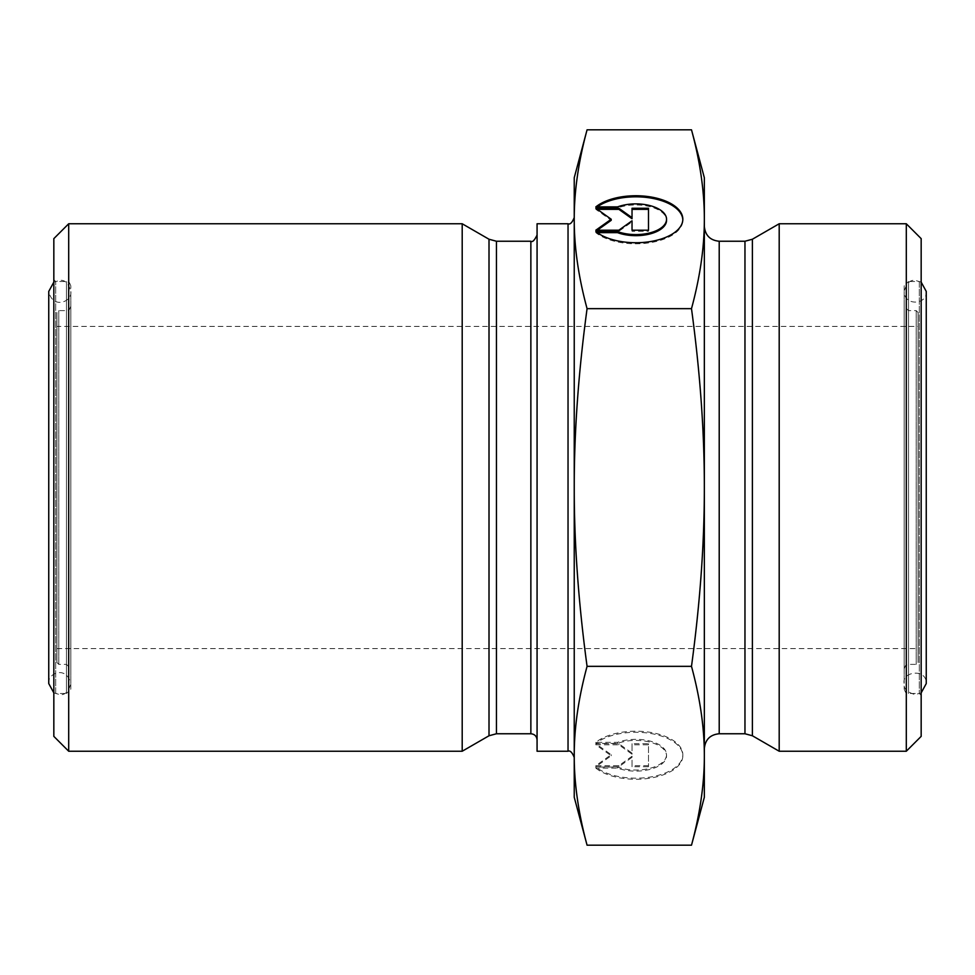 <?xml version="1.0" encoding="UTF-8"?>
<svg xmlns="http://www.w3.org/2000/svg" width="975" height="975" viewBox="0 0 975 975"><rect width="100%" height="100%" fill="white"/><g stroke="black" fill="none" stroke-linecap="round" stroke-linejoin="round"><path stroke-width="0.73" stroke-dasharray="4.88 3.66" d="M574.238 217.571L574.238 757.429M587.072 845.191C578.443 813.345 574.165 783.534 574.238 755.759L574.238 797.27M537.067 751.237L537.067 223.762M574.238 177.73L574.238 219.241C574.165 191.466 578.443 161.655 587.072 129.809M537.067 739.952L537.067 235.048L537.067 739.952M595.847 206.895L595.847 207.967L617.565 207.967A30.7 15.356 180 0 1 649.655 206.603A30.7 15.356 180 0 1 666.547 220.313M595.847 231.575L595.847 232.647A46.995 23.498 0 0 0 648.668 242.909A46.995 23.498 0 0 0 682.829 220.313A46.995 23.498 0 0 0 682.817 219.777M597.261 206.895A46.995 23.498 0 0 0 595.847 207.967M617.565 206.895L617.565 207.967M597.261 232.647L595.847 232.647M648.485 208.272L648.485 209.345M632.032 208.272L632.032 218.741M597.346 209.345L595.847 209.345L611.203 220.313M595.847 208.272L595.847 209.345M597.346 230.197L595.847 231.27L618.881 231.27L632.032 221.873L632.032 220.801M595.847 230.197L595.847 231.27M618.881 230.197L618.881 231.27M632.032 231.27L632.032 230.197L632.032 231.27L648.485 231.27L648.485 230.197L648.485 231.27M595.847 768.105A46.995 23.498 0 0 0 648.668 778.367A46.995 23.498 0 0 0 682.829 755.759A46.995 23.498 0 0 0 648.668 733.163A46.995 23.498 0 0 0 595.847 743.425L617.565 743.425A30.7 15.356 180 0 1 649.655 742.048A30.7 15.356 180 0 1 666.547 755.759A30.7 15.356 180 0 1 649.655 769.47A30.7 15.356 180 0 1 617.565 768.105L595.847 768.105L595.847 767.033L617.565 767.033A30.7 15.356 0 0 0 649.655 768.398A30.7 15.356 0 0 0 666.547 754.687A30.7 15.356 0 0 0 649.655 740.976A30.7 15.356 0 0 0 617.565 742.353L595.847 742.353A46.995 23.498 180 0 1 648.668 732.091A46.995 23.498 180 0 1 682.829 754.687A46.995 23.498 180 0 1 648.668 777.294A46.995 23.498 180 0 1 595.847 767.033M595.847 743.425L595.847 742.353M617.565 768.105L617.565 767.033M617.565 743.425L617.565 742.353M648.485 765.655L632.032 765.655L632.032 756.259L618.881 765.655L595.847 765.655L611.203 754.687L595.847 743.73L618.881 743.73L632.032 753.127L632.032 743.73L648.485 743.73L648.485 766.728L648.485 744.803L632.032 744.803L632.032 754.199L618.881 744.803L595.847 744.803L611.203 755.759L595.847 766.728L618.881 766.728L632.032 757.331L632.032 766.728L648.485 766.728M632.032 766.728L632.032 765.655M632.032 757.331L632.032 756.259M618.881 766.728L618.881 765.655M595.847 766.728L595.847 765.655M611.203 755.759L611.203 754.687M595.847 744.803L595.847 743.73M618.881 744.803L618.881 743.73M632.032 754.199L632.032 753.127M632.032 744.803L632.032 743.73M648.485 744.803L648.485 743.73M691.494 308.661C700.123 372.352 704.401 431.962 704.34 487.5L704.34 219.241C704.401 247.004 700.123 276.815 691.494 308.661L587.072 308.661C578.443 276.815 574.165 247.004 574.238 219.241M691.494 666.339C700.123 698.185 704.401 727.996 704.34 755.759L704.34 487.5C704.401 543.038 700.123 602.648 691.494 666.339L587.072 666.339C578.443 602.648 574.165 543.038 574.238 487.5C574.165 431.962 578.443 372.352 587.072 308.661M704.34 797.27L704.34 755.759C704.401 783.534 700.123 813.345 691.494 845.191M691.494 129.809C700.123 161.655 704.401 191.466 704.34 219.241L704.34 177.73M574.238 755.759C574.165 727.996 578.443 698.185 587.072 666.339M56.928 662.513L56.928 312.487L56.928 662.513L58.78 664.377L66.471 664.377L66.471 310.623L66.471 664.377L70.809 668.716L70.809 306.284L70.809 668.716M56.928 487.5L56.928 326.418L56.928 487.5M70.809 689.154L70.809 285.846L70.809 689.154L66.471 693.493L66.471 281.507L66.471 693.493L55.685 693.493L55.685 281.507L55.685 693.493L53.832 695.358L53.832 279.642L53.832 695.358M53.832 736.369L53.832 238.631M68.701 223.762L68.701 751.237M462.199 223.762L462.199 751.237M918.072 312.487L918.072 662.513L918.072 312.487L916.22 310.623L908.529 310.623L908.529 664.377L908.529 310.623L904.191 306.284L904.191 668.716L904.191 306.284M918.072 326.418L918.072 648.582L918.072 326.418L56.928 326.418M904.191 285.846L904.191 689.154L904.191 285.846L908.529 281.507L908.529 693.493L908.529 281.507L919.315 281.507L919.315 693.493L919.315 281.507L921.168 279.642L921.168 695.358L921.168 279.642M921.168 238.631L921.168 736.369M906.299 751.237L906.299 223.762M779.196 751.237L779.196 223.762M704.34 748.629L704.34 226.371L704.34 748.629M568.035 751.237L568.035 223.762M530.863 733.761L530.863 241.239M496.446 241.239L496.446 733.761M58.78 664.377L58.78 310.623L58.78 664.377M489.011 735.759L489.011 239.241M916.22 310.623L916.22 664.377L916.22 310.623M744.961 733.761L744.961 241.239M752.395 239.241L752.395 735.759M719.209 241.239L719.209 733.761M682.829 219.241L682.829 220.313M682.829 755.759L682.829 754.687M666.547 755.759L666.547 754.687M70.809 306.284L69.505 309.38L66.471 310.623L58.78 310.623L56.928 312.487M70.809 285.846L69.505 282.75L66.471 281.507L55.685 281.507L53.832 279.642M904.191 668.716L905.495 665.62L908.529 664.377L916.22 664.377L918.072 662.513M904.191 689.154L905.495 692.25L908.529 693.493L919.315 693.493L921.168 695.358M56.928 648.582L918.072 648.582M921.168 282.128L915.22 280.386C910.175 279.618 906.494 283.298 904.191 291.415L904.191 683.585C903.386 688.594 907.067 692.262 915.22 694.614L921.168 692.872M904.191 291.415L904.191 683.585C901.241 671.751 926.798 667.753 926.25 683.585L926.25 291.415C927.517 304.834 904.118 306.43 904.191 291.415M70.809 487.5L70.809 291.415C72.638 301.628 52.65 309.818 48.75 291.415L48.75 683.585C46.983 673.749 66.166 664.779 70.809 683.585L70.809 487.5M53.832 692.872L59.78 694.614C64.911 695.321 68.579 691.653 70.809 683.585L70.809 291.415C68.579 283.347 64.911 279.679 59.78 280.386L53.832 282.128"/><path stroke-width="1.46" d="M574.238 757.429L574.238 217.571C572.179 222.641 570.107 224.713 568.035 223.762L568.035 751.237C570.107 750.287 572.179 752.359 574.238 757.429M568.035 223.762L537.067 223.762L537.067 751.237L568.035 751.237M587.072 845.191L574.238 797.27L574.238 755.759C574.165 783.534 578.443 813.345 587.072 845.191L691.494 845.191C700.123 813.345 704.401 783.534 704.34 755.759L704.34 797.27L691.494 845.191M587.072 129.809C578.443 161.655 574.165 191.466 574.238 219.241L574.238 177.73L587.072 129.809L691.494 129.809C700.123 161.655 704.401 191.466 704.34 219.241L704.34 755.759C704.401 727.996 700.123 698.185 691.494 666.339C700.123 602.648 704.401 543.038 704.34 487.5C704.401 431.962 700.123 372.352 691.494 308.661C700.123 276.815 704.401 247.004 704.34 219.241L704.34 177.73L691.494 129.809M537.067 235.048C534.495 240.398 532.423 242.458 530.863 241.239L530.863 733.761C534.629 734.126 536.701 736.198 537.067 739.952M530.863 733.761L496.446 733.761L496.446 241.239L489.011 239.241L489.011 735.759L496.446 733.761M595.847 206.895A46.995 23.498 180 0 1 648.668 196.633A46.995 23.498 180 0 1 682.829 219.241A46.995 23.498 180 0 1 648.668 241.837A46.995 23.498 180 0 1 595.847 231.575L617.565 231.575A30.7 15.356 -0 0 0 649.655 232.952A30.7 15.356 -0 0 0 666.547 219.241A30.7 15.356 -0 0 0 649.655 205.53A30.7 15.356 -0 0 0 617.565 206.895L595.847 206.895M682.817 219.777A46.995 23.498 0 0 0 649.374 197.815A46.995 23.498 0 0 0 597.261 206.895M666.547 219.241L666.547 220.313A30.7 15.356 180 0 1 649.655 234.024A30.7 15.356 180 0 1 617.565 232.647L597.261 232.647M617.565 231.575L617.565 232.647M632.032 221.873L632.032 230.197L632.032 220.801L618.881 230.197L595.847 230.197L611.203 219.241L595.847 208.272L618.881 208.272L632.032 217.669L632.032 208.272L648.485 208.272L648.485 230.197L648.485 209.345L632.032 209.345M632.032 217.669L632.032 218.741L618.881 209.345L597.346 209.345M618.881 208.272L618.881 209.345M611.203 219.241L611.203 220.313L597.346 230.197M648.485 230.197L632.032 230.197M574.238 219.241C574.165 247.004 578.443 276.815 587.072 308.661C578.443 372.352 574.165 431.962 574.238 487.5C574.165 543.038 578.443 602.648 587.072 666.339L691.494 666.339M587.072 666.339C578.443 698.185 574.165 727.996 574.238 755.759M587.072 308.661L691.494 308.661M68.701 223.762L53.832 238.631L53.832 736.369L68.701 751.237L68.701 223.762L462.199 223.762L462.199 751.237L68.701 751.237M489.011 735.759L462.199 751.237M906.299 751.237L921.168 736.369L921.168 238.631L906.299 223.762L906.299 751.237L779.196 751.237L779.196 223.762L906.299 223.762M779.196 751.237L752.395 735.759L744.961 733.761L719.209 733.761C710.178 734.638 705.217 739.598 704.34 748.629M719.209 733.761L719.209 241.239L744.961 241.239L744.961 733.761M752.395 735.759L752.395 239.241L779.196 223.762M530.863 241.239L496.446 241.239M489.011 239.241L462.199 223.762M744.961 241.239L752.395 239.241M719.209 241.239C710.178 240.362 705.217 235.402 704.34 226.371M921.168 282.128L926.25 291.415L926.25 683.585L921.168 692.872M53.832 692.872L48.75 683.585L48.75 291.415L53.832 282.128"/></g></svg>
